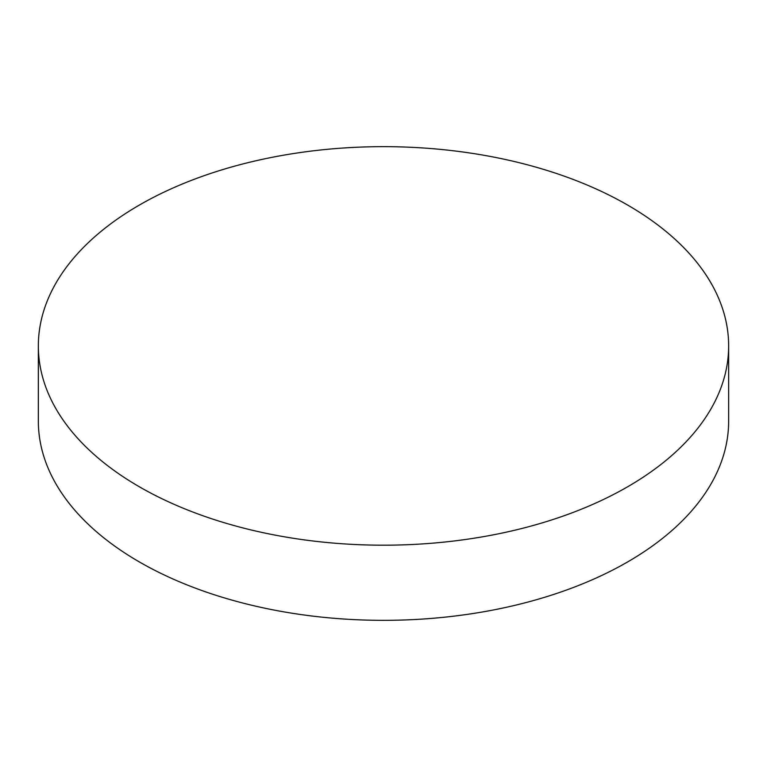 <?xml version="1.0" encoding="UTF-8"?>
<svg xmlns="http://www.w3.org/2000/svg" width="767" height="767" viewBox="0 0 767 767"><rect width="100%" height="100%" fill="white"/><g stroke="black" fill="none" stroke-linecap="round" stroke-linejoin="round"><path stroke-width="1.15" d="M139.441 486.834A345.15 199.267 0 0 0 515.587 530.026A345.15 199.267 0 0 0 728.65 345.927A345.15 199.267 0 0 0 627.559 205.019A345.15 199.267 0 0 0 251.413 161.827A345.15 199.267 0 0 0 38.35 345.927A345.15 199.267 0 0 0 139.441 486.834M38.35 345.927L38.35 421.073A345.15 199.267 0 0 0 139.441 561.981A345.15 199.267 0 0 0 515.587 605.173A345.15 199.267 0 0 0 728.65 421.073L728.65 345.927"/></g></svg>
